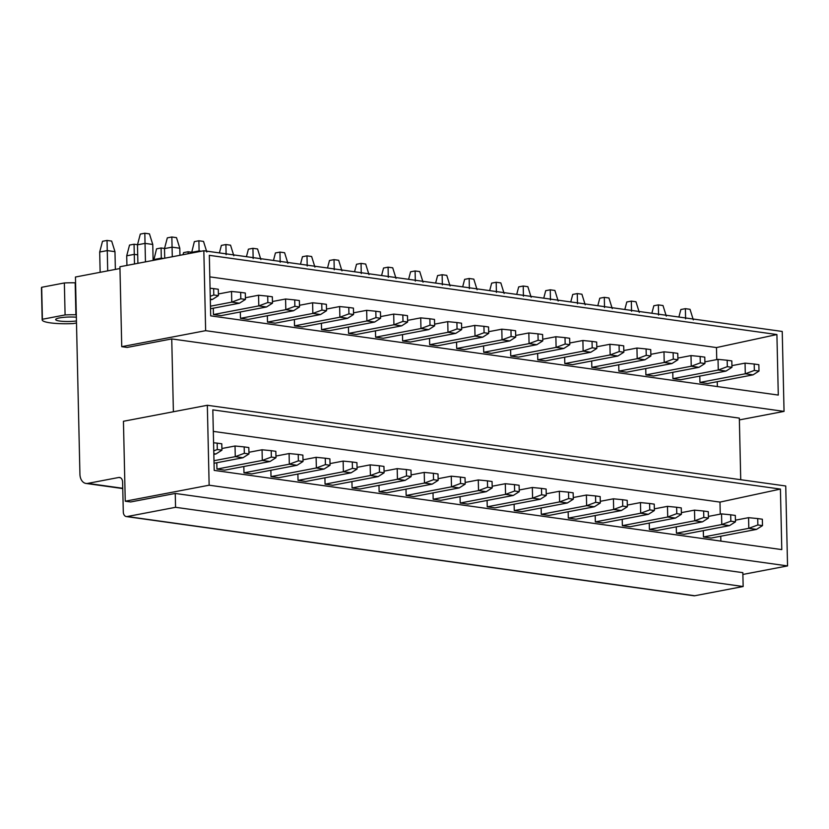<?xml version="1.0" encoding="UTF-8"?>
<svg xmlns="http://www.w3.org/2000/svg" width="829" height="829" viewBox="0 0 829 829"><rect width="100%" height="100%" fill="white"/><g stroke="black" fill="none" stroke-linecap="round" stroke-linejoin="round"><path stroke-width="1.24" d="M739.375 419.909L784.047 411.391L782.234 331.455L203.83 250.741L119.925 266.741L121.739 346.677L205.644 330.667L203.83 250.741M716.753 359.61L716.474 347.569L776.908 334.543L209.322 255.332L210.69 315.859L778.286 395.07L776.908 334.543M717.365 386.563L717.251 381.692M742.877 574.445L787.55 565.917L785.737 485.991L207.333 405.277L123.438 421.277L125.252 501.213L209.146 485.203L207.333 405.277M720.256 514.135L719.986 502.105L780.421 489.079L212.825 409.868L214.203 470.395L781.788 549.606L780.421 489.079M720.867 541.099L720.764 536.228M121.739 346.677L127.148 347.434L171.738 338.926L173.396 411.744M119.967 268.523L75.449 277.021L79.926 474.178A10.808 7.482 97.9 0 0 85.988 483.442L122.765 488.571M122.754 488.281L87.719 483.4A10.808 7.482 97.9 0 1 85.988 483.442M87.719 483.4L118.713 477.483A5.409 3.741 97.9 0 1 119.583 477.463A5.409 3.741 97.9 0 1 122.609 482.095L123.293 511.928A5.409 3.741 97.9 0 0 126.319 516.56L693.914 595.771A5.409 3.741 97.9 0 0 694.785 595.75L743.157 586.517L175.561 507.307L175.251 493.452L130.65 501.959L125.252 501.213M694.785 595.75L127.189 516.54A5.409 3.741 97.9 0 1 126.319 516.56M127.189 516.54L175.561 507.307M716.474 347.569L209.81 276.865M753.022 374.863L745.302 373.786L699.945 382.438L707.676 383.516L753.022 374.863L758.991 371.081L758.846 364.687L754.203 364.035L754.349 370.428L758.991 371.081M699.945 382.438L699.8 376.097M725.997 371.091L718.266 370.014L672.92 378.666L680.64 379.744L725.997 371.091L731.955 367.309L731.81 360.916L727.178 360.263L727.323 366.656L731.955 367.309M672.92 378.666L672.775 372.325M698.961 367.32L691.241 366.242L645.895 374.895L653.615 375.972L698.961 367.32L704.93 363.537L704.785 357.144L700.153 356.491L700.298 362.884L704.93 363.537M645.895 374.895L645.75 368.553M671.936 363.548L664.216 362.48L618.869 371.123L626.589 372.2L671.936 363.548L677.904 359.765L677.759 353.372L673.127 352.719L673.272 359.112L677.904 359.765M618.869 371.123L618.724 364.781M644.91 359.786L637.19 358.708L591.833 367.351L599.554 368.428L644.91 359.786L650.879 355.993L650.734 349.6L646.092 348.947L646.237 355.34L650.879 355.993M591.833 367.351L591.688 361.009M617.885 356.014L610.154 354.936L564.808 363.579L572.528 364.656L617.885 356.014L623.843 352.221L623.698 345.828L619.066 345.175L619.211 351.569L623.843 352.221M564.808 363.579L564.663 357.237M590.849 352.242L583.129 351.164L537.783 359.817L545.503 360.884L590.849 352.242L596.818 348.449L596.673 342.056L592.041 341.403L592.186 347.797L596.818 348.449M537.783 359.817L537.638 353.465M563.824 348.47L556.104 347.392L510.747 356.045L518.477 357.123L563.824 348.47L569.792 344.677L569.647 338.284L565.015 337.631L565.16 344.035L569.792 344.677M510.747 356.045L510.612 349.693M536.798 344.698L529.078 343.62L483.721 352.273L491.442 353.351L536.798 344.698L542.757 340.906L542.612 334.512L537.98 333.859L538.125 340.263L542.757 340.906M483.721 352.273L483.576 345.921M509.773 340.926L502.042 339.849L456.696 348.501L464.416 349.579L509.773 340.926L515.731 337.134L515.586 330.74L510.954 330.087L511.099 336.491L515.731 337.134M456.696 348.501L456.551 342.149M482.737 337.154L475.017 336.077L429.671 344.729L437.391 345.807L482.737 337.154L488.706 333.362L488.561 326.968L483.929 326.315L484.074 332.719L488.706 333.362M429.671 344.729L429.526 338.377M455.712 333.382L447.992 332.305L402.635 340.957L410.365 342.035L455.712 333.382L461.68 329.59L461.535 323.196L456.903 322.543L457.048 328.947L461.68 329.59M402.635 340.957L402.49 334.605M428.686 329.61L420.966 328.533L375.61 337.185L383.33 338.263L428.686 329.61L434.645 325.818L434.5 319.424L429.868 318.782L430.013 325.175L434.645 325.818M375.61 337.185L375.464 330.833M401.65 325.838L393.93 324.761L348.584 333.413L356.304 334.491L401.65 325.838L407.619 322.046L407.474 315.652L402.842 315.01L402.987 321.403L407.619 322.046M348.584 333.413L348.439 327.061M374.625 322.066L366.905 320.989L321.559 329.641L329.279 330.719L374.625 322.066L380.594 318.274L380.449 311.88L375.817 311.238L375.962 317.631L380.594 318.274M321.559 329.641L321.414 323.289M347.6 318.295L339.88 317.217L294.523 325.87L302.253 326.947L347.6 318.295L353.568 314.502L353.423 308.108L348.781 307.466L348.936 313.859L353.568 314.502M294.523 325.87L294.378 319.517M320.574 314.523L312.844 313.445L267.498 322.098L275.218 323.175L320.574 314.523L326.533 310.73L326.388 304.336L321.756 303.694L321.901 310.087L326.533 310.73M267.498 322.098L267.352 315.745M293.539 310.751L285.818 309.673L240.472 318.326L248.192 319.403L293.539 310.751L299.507 306.958L299.362 300.564L294.73 299.922L294.875 306.315L299.507 306.958M240.472 318.326L240.327 311.973M266.513 306.979L258.793 305.901L213.447 314.554L221.167 315.631L266.513 306.979L272.482 303.186L272.337 296.792L267.705 296.15L267.85 302.544L272.482 303.186M213.447 314.554L213.302 308.201M740.732 479.711L739.333 418.127L171.738 338.926M719.986 502.105L213.312 431.391M756.525 529.399L748.805 528.322L703.458 536.974L711.178 538.052L756.525 529.399L762.493 525.617L762.348 519.213L757.716 518.571L757.861 524.964L762.493 525.617M703.458 536.974L703.313 530.622M729.499 525.627L721.779 524.55L676.423 533.202L684.153 534.28L729.499 525.627L735.468 521.845L735.323 515.441L730.691 514.799L730.836 521.192L735.468 521.845M676.423 533.202L676.288 526.85M702.474 521.856L694.754 520.778L649.397 529.43L657.117 530.508L702.474 521.856L708.432 518.073L708.287 511.669L703.655 511.027L703.8 517.42L708.432 518.073M649.397 529.43L649.252 523.078M675.448 518.084L667.718 517.006L622.372 525.659L630.092 526.736L675.448 518.084L681.407 514.301L681.262 507.908L676.63 507.255L676.775 513.648L681.407 514.301M622.372 525.659L622.227 519.306M648.413 514.312L640.693 513.234L595.346 521.887L603.066 522.964L648.413 514.312L654.382 510.529L654.236 504.136L649.604 503.483L649.749 509.876L654.382 510.529M595.346 521.887L595.201 515.534M621.387 510.54L613.667 509.462L568.311 518.115L576.041 519.192L621.387 510.54L627.356 506.757L627.211 500.364L622.579 499.711L622.724 506.104L627.356 506.757M568.311 518.115L568.166 511.762M594.362 506.768L586.642 505.69L541.285 514.343L549.005 515.42L594.362 506.768L600.32 502.985L600.175 496.592L595.543 495.939L595.688 502.333L600.32 502.985M541.285 514.343L541.14 507.99M567.326 502.996L559.606 501.918L514.26 510.571L521.98 511.648L567.326 502.996L573.295 499.213L573.15 492.82L568.518 492.167L568.663 498.561L573.295 499.213M514.26 510.571L514.115 504.219M540.301 499.224L532.581 498.146L487.234 506.799L494.954 507.876L540.301 499.224L546.27 495.441L546.124 489.048L541.492 488.395L541.638 494.789L546.27 495.441M487.234 506.799L487.089 500.447M513.275 495.452L505.555 494.374L460.199 503.027L467.929 504.105L513.275 495.452L519.244 491.67L519.099 485.276L514.467 484.623L514.612 491.017L519.244 491.67M460.199 503.027L460.054 496.685M486.25 491.68L478.52 490.602L433.173 499.255L440.893 500.333L486.25 491.68L492.208 487.898L492.063 481.504L487.431 480.851L487.576 487.245L492.208 487.898M433.173 499.255L433.028 492.913M459.214 487.908L451.494 486.83L406.148 495.483L413.868 496.561L459.214 487.908L465.183 484.126L465.038 477.732L460.406 477.079L460.551 483.473L465.183 484.126M406.148 495.483L406.003 489.141M432.189 484.136L424.469 483.058L379.122 491.711L386.842 492.789L432.189 484.136L438.158 480.354L438.013 473.96L433.38 473.307L433.526 479.701L438.158 480.354M379.122 491.711L378.977 485.369M405.163 480.364L397.443 479.286L352.087 487.939L359.807 489.017L405.163 480.364L411.132 476.582L410.987 470.188L406.345 469.535L406.49 475.929L411.132 476.582M352.087 487.939L351.942 481.597M378.138 476.592L370.408 475.514L325.061 484.167L332.781 485.245L378.138 476.592L384.096 472.81L383.951 466.416L379.319 465.763L379.464 472.157L384.096 472.81M325.061 484.167L324.916 477.825M351.102 472.82L343.382 471.742L298.036 480.395L305.756 481.473L351.102 472.82L357.071 469.038L356.926 462.644L352.294 461.991L352.439 468.385L357.071 469.038M298.036 480.395L297.891 474.053M324.077 469.048L316.357 467.97L271 476.623L278.731 477.701L324.077 469.048L330.046 465.266L329.901 458.872L325.269 458.219L325.414 464.613L330.046 465.266M271 476.623L270.865 470.281M297.051 465.276L289.331 464.199L243.975 472.851L251.695 473.929L297.051 465.276L303.02 461.494L302.875 455.1L298.233 454.447L298.378 460.841L303.02 461.494M243.975 472.851L243.83 466.509M270.026 461.504L262.296 460.427L216.949 469.079L224.669 470.157L270.026 461.504L275.984 457.722L275.839 451.328L271.207 450.675L271.352 457.069L275.984 457.722M216.949 469.079L216.804 462.737M743.157 586.517L742.836 572.663L175.251 493.452M787.55 565.917L209.146 485.203M42.175 319.859L41.45 287.891A27.025 4.456 -1.3 0 1 41.678 287.29L42.403 319.258A27.025 4.456 178.7 0 0 42.175 319.859A27.025 4.456 178.7 0 0 50.289 322.854A27.025 4.456 178.7 0 0 73.294 323.569L76.496 322.958M75.574 282.73L75.18 282.813A27.098 4.477 -1.3 0 0 64.361 282.958L41.678 287.29M784.047 411.391L205.644 330.667M64.361 282.958L65.087 314.937L42.403 319.258M75.18 282.813L75.905 314.782A27.098 4.477 178.7 0 0 65.087 314.937M76.361 317.206A13.513 2.228 178.7 0 0 62.631 317.445A13.513 2.228 178.7 0 0 55.678 319.559A13.513 2.228 178.7 0 0 59.74 321.051A13.513 2.228 178.7 0 0 76.444 320.968M757.861 524.964L748.805 528.322L748.566 517.669L735.427 520.177M748.566 517.669L757.716 518.571M754.349 370.428L745.302 373.786L745.053 363.133L731.924 365.641M745.053 363.133L754.203 364.035M693.324 319.89L690.029 309.31L685.386 308.668L685.604 318.823M678.889 317.03L680.858 309.528L685.386 308.668M730.836 521.192L721.779 524.55L721.541 513.897L708.401 516.405M721.541 513.897L730.691 514.799M727.323 366.656L718.266 370.014L718.028 359.361L704.888 361.869M718.028 359.361L727.178 360.263M666.298 316.129L662.993 305.538L658.361 304.896L658.568 315.051M651.863 313.258L653.832 305.756L658.361 304.896M703.8 517.42L694.754 520.778L694.505 510.125L681.376 512.633M694.505 510.125L703.655 511.027M700.298 362.884L691.241 366.242L691.003 355.589L677.863 358.097M691.003 355.589L700.153 356.491M639.263 312.357L635.967 301.766L631.335 301.124L631.543 311.279M624.828 309.486L626.797 301.984L631.335 301.124M676.775 513.648L667.718 517.006L667.48 506.353L654.34 508.861M667.48 506.353L676.63 507.255M673.272 359.112L664.216 362.48L663.977 351.817L650.838 354.325M663.977 351.817L673.127 352.719M612.237 308.585L608.942 297.994L604.31 297.352L604.517 307.507M597.802 305.714L599.771 298.212L604.31 297.352M649.749 509.876L640.693 513.234L640.454 502.581L627.315 505.089M640.454 502.581L649.604 503.483M646.237 355.34L637.19 358.708L636.941 348.045L623.812 350.553M636.941 348.045L646.092 348.947M585.212 304.813L581.917 294.222L577.274 293.58L577.492 303.735M570.777 301.943L572.746 294.44L577.274 293.58M622.724 506.104L613.667 509.462L613.419 498.809L600.289 501.317M613.419 498.809L622.579 499.711M619.211 351.569L610.154 354.936L609.916 344.273L596.776 346.781M609.916 344.273L619.066 345.175M558.186 301.041L554.881 290.451L550.249 289.808L550.456 299.963M543.751 298.171L545.71 290.668L550.249 289.808M595.688 502.333L586.642 505.69L586.393 495.037L573.264 497.545M586.393 495.037L595.543 495.939M592.186 347.797L583.129 351.164L582.891 340.501L569.751 343.009M582.891 340.501L592.041 341.403M531.151 297.269L527.855 286.679L523.223 286.036L523.431 296.191M516.716 294.399L518.685 286.896L523.223 286.036M568.663 498.561L559.606 501.918L559.368 491.265L546.228 493.773M559.368 491.265L568.518 492.167M565.16 344.035L556.104 347.392L555.865 336.729L542.726 339.237M555.865 336.729L565.015 337.631M504.125 293.497L500.83 282.907L496.198 282.264L496.405 292.419M489.69 290.627L491.659 283.124L496.198 282.264M541.638 494.789L532.581 498.146L532.342 487.493L519.203 490.001M532.342 487.493L541.492 488.395M538.125 340.263L529.078 343.62L528.829 332.957L515.7 335.465M528.829 332.957L537.98 333.859M477.1 289.725L473.794 279.135L469.162 278.492L469.369 288.647M462.665 286.855L464.634 279.352L469.162 278.492M514.612 491.017L505.555 494.374L505.307 483.721L492.177 486.229M505.307 483.721L514.467 484.623M511.099 336.491L502.042 339.849L501.804 329.186L488.664 331.693M501.804 329.186L510.954 330.087M450.064 285.953L446.769 275.363L442.137 274.72L442.344 284.875M435.629 283.093L437.598 275.58L442.137 274.72M487.576 487.245L478.52 490.602L478.281 479.95L465.142 482.457M478.281 479.95L487.431 480.851M484.074 332.719L475.017 336.077L474.779 325.414L461.639 327.921M474.779 325.414L483.929 326.315M423.039 282.181L419.743 271.591L415.111 270.948L415.319 281.104M408.604 279.321L410.573 271.808L415.111 270.948M460.551 483.473L451.494 486.83L451.256 476.178L438.116 478.685M451.256 476.178L460.406 477.079M457.048 328.947L447.992 332.305L447.743 321.642L434.614 324.149M447.743 321.642L456.903 322.543M396.013 278.409L392.718 267.819L388.086 267.176L388.293 277.332M381.578 275.549L383.547 268.036L388.086 267.176M433.526 479.701L424.469 483.058L424.23 472.406L411.091 474.913M424.23 472.406L433.38 473.307M430.013 325.175L420.966 328.533L420.717 317.87L407.588 320.377M420.717 317.87L429.868 318.782M368.988 274.637L365.682 264.047L361.05 263.404L361.257 273.56M354.553 271.777L356.522 264.264L361.05 263.404M406.49 475.929L397.443 479.286L397.195 468.634L384.065 471.141M397.195 468.634L406.345 469.535M402.987 321.403L393.93 324.761L393.692 314.098L380.552 316.605M393.692 314.098L402.842 315.01M341.952 270.865L338.657 260.275L334.025 259.632L334.232 269.788M327.517 268.005L329.486 260.493L334.025 259.632M379.464 472.157L370.408 475.514L370.169 464.862L357.03 467.369M370.169 464.862L379.319 465.763M375.962 317.631L366.905 320.989L366.667 310.326L353.527 312.834M366.667 310.326L375.817 311.238M314.927 267.093L311.631 256.503L306.999 255.86L307.207 266.016M300.492 264.233L302.461 256.721L306.999 255.86M352.439 468.385L343.382 471.742L343.144 461.09L330.004 463.598M343.144 461.09L352.294 461.991M348.936 313.859L339.88 317.217L339.631 306.554L326.502 309.062M339.631 306.554L348.781 307.466M287.901 263.321L284.606 252.731L279.964 252.089L280.181 262.244M273.466 260.461L275.435 252.949L279.964 252.089M325.414 464.613L316.357 467.97L316.118 457.318L302.979 459.826M316.118 457.318L325.269 458.219M321.901 310.087L312.844 313.445L312.606 302.782L299.466 305.29M312.606 302.782L321.756 303.694M260.876 259.55L257.57 248.959L252.938 248.317L253.146 258.472M246.441 256.689L248.41 249.177L252.938 248.317M298.378 460.841L289.331 464.199L289.083 453.546L275.953 456.054M289.083 453.546L298.233 454.447M191.572 252.234L188.121 251.757L188.162 253.726M183.033 254.71L183.582 252.617L188.121 251.757M294.875 306.315L285.818 309.673L285.58 299.01L272.44 301.518M285.58 299.01L294.73 299.922M233.84 255.778L230.545 245.187L225.913 244.545L226.12 254.7M219.405 252.918L221.374 245.405L225.913 244.545M271.352 457.069L262.296 460.427L262.057 449.774L248.918 452.282M262.057 449.774L271.207 450.675M164.546 248.462L161.095 247.985L156.557 248.845L153.759 260.296M163.468 258.441L161.303 258.14L161.313 258.845M153.738 259.581L161.303 258.14L161.095 247.985M267.85 302.544L258.793 305.901L258.555 295.238L245.415 297.746M258.555 295.238L267.705 296.15M201.26 251.228L199.095 250.928L199.105 251.643M206.815 252.006L203.519 241.415L198.887 240.773L194.349 241.633L191.551 253.083M191.53 252.368L199.095 250.928L198.887 240.773M213.986 460.717L235.27 456.655L242.99 457.732L214.037 463.266M242.99 457.732L248.959 453.95L244.327 453.297L235.27 456.655L235.032 446.002L221.892 448.51M248.959 453.95L248.814 447.556L244.182 446.904L244.327 453.297M235.032 446.002L244.182 446.904M137.51 244.69L134.06 244.213L129.531 245.073L126.713 255.809L126.93 265.415M137.707 254.845L134.277 254.368L134.495 263.964M126.713 255.809L134.277 254.368L134.06 244.213M210.535 308.73L239.488 303.207L231.768 302.129L231.519 291.466L218.39 293.974M239.488 303.207L245.457 299.414L240.814 298.772L231.768 302.129L210.473 306.191M245.457 299.414L245.311 293.02L240.669 292.378L240.814 298.772M231.519 291.466L240.669 292.378M164.722 258.202L164.505 248.596L167.323 237.861L171.852 237.001L176.494 237.643L179.789 248.234L172.069 247.156L172.287 256.762M179.789 248.234L179.945 255.291M164.505 248.596L172.069 247.156L171.852 237.001M213.82 453.67L215.965 453.96L213.841 454.375M217.302 449.525L221.934 450.178L221.789 443.784L217.157 443.132L217.302 449.525L213.758 450.841M213.571 442.779L217.157 443.132M215.965 453.96L221.934 450.178M99.687 252.037L107.242 250.596L114.972 251.674L111.666 241.084L107.034 240.441L102.506 241.301L99.687 252.037L100.143 272.306M107.034 240.441L107.708 270.865M114.972 251.674L115.366 269.404M210.317 299.134L212.462 299.435L210.328 299.839M213.789 295L218.421 295.642L218.276 289.248L213.644 288.606L213.789 295L210.245 296.305M210.069 288.243L213.644 288.606M212.462 299.435L218.421 295.642M137.894 263.321L137.479 244.824L140.298 234.089L144.826 233.229L149.458 233.871L152.764 244.462L145.034 243.384L145.458 261.871M152.764 244.462L153.116 260.41M137.479 244.824L145.034 243.384L144.826 233.229M118.713 477.483L120.412 477.722"/></g></svg>
